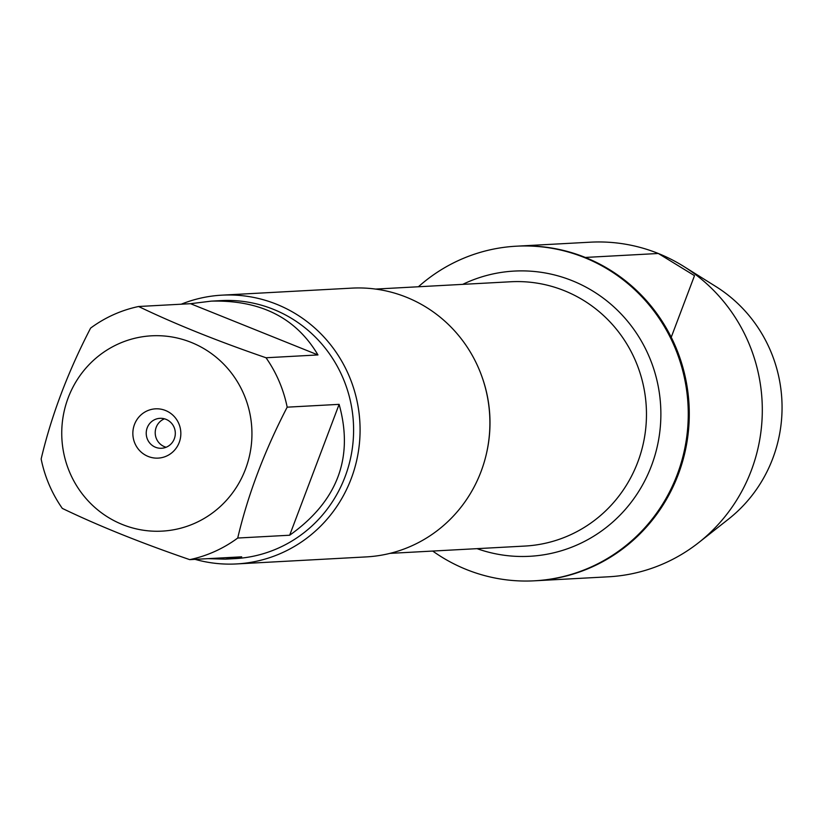 <?xml version="1.0" encoding="UTF-8"?>
<svg xmlns="http://www.w3.org/2000/svg" width="823" height="823" viewBox="0 0 823 823"><rect width="100%" height="100%" fill="white"/><g stroke="black" fill="none" stroke-linecap="round" stroke-linejoin="round"><path stroke-width="1.23" d="M418.403 286.764A167.553 162.923 86.9 0 1 516.268 246.2A167.553 162.923 86.9 0 1 584.289 257.496A167.553 162.923 86.9 0 1 686.259 440.243A167.553 162.923 86.9 0 1 534.405 580.812A167.553 162.923 86.9 0 1 432.723 551.06M585.287 257.445A167.553 162.923 -93.1 0 0 517.276 246.149A167.553 162.923 86.9 0 1 689.026 404.638A167.553 162.923 86.9 0 1 535.403 580.76A167.553 162.923 -93.1 0 0 687.267 440.192A167.553 162.923 -93.1 0 0 585.287 257.445L658.318 253.484L694.499 275.664L671.229 337.255M137.492 337.667A97.803 95.098 -93.1 0 0 62.064 425.11A97.803 95.098 -93.1 0 0 122.432 524.529A97.803 95.098 -93.1 0 0 251.622 441.838A97.803 95.098 -93.1 0 0 137.492 337.667M138.593 306.506A129.201 125.631 -93.1 0 0 90.602 328.11C67.825 372.099 51.345 415.728 41.15 458.987A129.201 125.631 -93.1 0 0 62.311 508.398C98.472 525.815 140.949 542.892 189.732 559.64A129.201 125.631 -93.1 0 0 237.724 538.036C247.918 494.777 264.399 451.158 287.176 407.169A129.201 125.631 -93.1 0 0 266.024 357.758C217.241 341 174.764 323.923 138.593 306.506L190.535 303.697L317.956 354.939C296.043 317.832 260.48 299.901 211.264 301.136L190.535 303.697M211.264 301.136L220.965 300.611A129.201 125.631 86.9 0 1 273.411 309.325A129.201 125.631 86.9 0 1 352.049 450.243A129.201 125.631 86.9 0 1 234.946 558.632L225.245 559.156L241.674 556.832L189.732 559.64M266.024 357.758L317.956 354.939M237.724 538.036L289.665 535.228C337.471 501.269 353.952 457.65 339.117 404.35L287.176 407.169M208.065 558.652L225.245 559.156M236.489 563.94L366.307 556.904A134.581 130.867 -93.1 0 0 488.286 443.998A134.581 130.867 -93.1 0 0 406.377 297.206A134.581 130.867 -93.1 0 0 351.74 288.132L221.932 295.159A134.581 130.867 86.9 0 1 276.559 304.243A134.581 130.867 86.9 0 1 358.468 451.035A134.581 130.867 86.9 0 1 236.489 563.94A134.581 130.867 86.9 0 1 195.051 559.352M181.225 304.201A134.581 130.867 86.9 0 1 221.932 295.159M165.526 410.502A24.669 23.99 86.9 0 1 171.873 452.753A24.669 23.99 86.9 0 1 133.131 437.167A24.669 23.99 86.9 0 1 165.526 410.502M339.117 404.35L289.665 535.228M166.03 419.339A14.958 14.536 -93.1 0 0 146.247 434.05A14.958 14.536 -93.1 0 0 175.134 435.645A14.958 14.536 -93.1 0 0 166.03 419.339M164.487 418.814A14.958 14.536 -93.1 0 0 166.02 447.218M534.405 580.812L608.434 576.8A167.553 162.923 -93.1 0 0 698.737 542.583A167.553 162.923 -93.1 0 0 683.769 266.446A167.553 162.923 -93.1 0 0 590.307 242.188L516.268 246.2M683.769 266.446L715.938 286.579A141.093 137.194 86.9 0 1 728.53 519.097L698.737 542.583M481.866 376.471A132.338 128.686 86.9 0 1 486.115 455.016M389.937 553.375L524.94 546.06A132.338 128.686 -93.1 0 0 644.882 435.038A132.338 128.686 -93.1 0 0 564.341 290.694A132.338 128.686 -93.1 0 0 510.62 281.764L375.617 289.079M462.732 284.357A142.811 138.861 86.9 0 1 572.252 280.715A142.811 138.861 86.9 0 1 652.464 463.04A142.811 138.861 86.9 0 1 477.052 548.663"/></g></svg>
